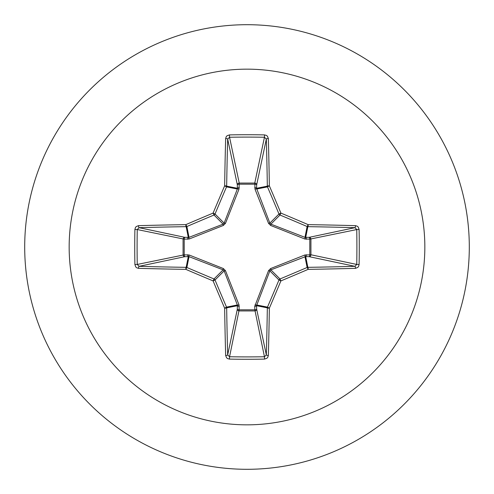 <?xml version="1.0" encoding="UTF-8"?>
<svg xmlns="http://www.w3.org/2000/svg" width="494" height="494" viewBox="0 0 494 494"><rect width="100%" height="100%" fill="white"/><g stroke="black" fill="none" stroke-linecap="round" stroke-linejoin="round"><path stroke-width="0.74" d="M355.489 268.341A355.587 30.992 180 0 1 308.176 269.353A355.427 30.98 157.5 0 1 280.907 280.907A355.427 30.98 112.5 0 1 269.353 308.176A355.587 30.992 90 0 1 268.341 355.489L267.76 357.335L266.914 358.261L264.537 359.101A354.772 135.764 180 0 1 247 359.268A354.772 135.764 180 0 1 229.463 359.101L229.556 356.742A352.87 135.035 0 0 0 247 356.909A352.87 135.035 0 0 0 264.444 356.742L266.328 354.908A353.679 30.826 -90 0 0 267.334 307.848A1.908 1.896 -78.8 0 1 267.482 307.12A353.525 30.813 -67.5 0 0 278.974 279.999A1.908 1.896 -45 0 1 279.999 278.974A353.525 30.813 -22.5 0 0 307.12 267.482A1.908 1.896 -11.2 0 1 307.848 267.334A353.679 30.826 0 0 0 354.908 266.328L356.742 264.444A352.87 135.035 -90 0 0 356.742 229.556L354.908 227.672A353.679 30.826 180 0 0 307.848 226.666A1.908 1.896 -168.8 0 1 307.12 226.518A353.525 30.813 -157.5 0 0 279.999 215.026A1.908 1.896 -135 0 1 278.974 214.001A353.525 30.813 -112.5 0 0 267.482 186.88A1.908 1.896 -101.2 0 1 267.334 186.152A353.679 30.826 -90 0 0 266.328 139.092L264.444 137.258L264.537 134.899L266.451 135.424L267.433 136.233L268.341 138.511A1.908 0.58 178.4 0 0 266.328 139.092L256.664 184.842L256.553 188.3L269.86 223.115L270.885 224.14L304.965 237.348L309.158 237.336A1.908 1.754 -101.9 0 1 310.924 239.238L310.924 254.762L356.742 264.444L359.101 264.537L358.576 266.451L357.767 267.433L355.489 268.341A1.908 0.58 -91.6 0 0 354.908 266.328L309.158 256.664L305.7 256.553L270.885 269.86L269.86 270.885L256.553 305.7A1.908 0.648 -1.8 0 1 254.737 306.348L268.545 270.638L270.638 268.545L304.884 254.984L309.806 254.842A1.908 0.648 -88.2 0 1 309.158 256.664A1.908 1.754 -78.1 0 0 310.924 254.762L309.806 254.842L309.806 239.158L304.884 239.016L270.638 225.455L268.545 223.362L254.984 189.116L254.842 184.194A1.908 0.648 -178.2 0 1 256.664 184.842A1.908 1.754 -168.1 0 0 254.762 183.076L264.444 137.258A352.87 135.035 180 0 0 229.556 137.258L227.672 139.092A1.908 0.58 -178.4 0 0 225.659 138.511L226.24 136.665L227.086 135.739L229.463 134.899A354.772 135.764 0 0 1 247 134.732A354.772 135.764 0 0 1 264.537 134.899M254.984 304.884A1.908 0.58 -159.1 0 0 256.652 304.965L267.482 307.12L269.353 308.176A1.908 0.327 -179.1 0 1 267.334 307.848L256.553 305.7L256.664 309.158A1.908 1.754 -11.9 0 1 254.762 310.924L239.238 310.924A1.908 1.754 11.9 0 1 237.336 309.158L237.348 304.965L224.14 270.885L223.115 269.86L189.035 256.652L184.842 256.664A1.908 1.754 78.1 0 1 183.076 254.762L183.076 239.238A1.908 1.754 101.9 0 1 184.842 237.336L189.035 237.348L223.115 224.14L224.14 223.115L237.348 189.035A1.908 0.58 -159.1 0 1 239.016 189.116L239.238 183.076L254.762 183.076L254.842 184.194L239.158 184.194A1.908 0.648 -1.8 0 0 237.336 184.842L227.672 139.092A353.679 30.826 90 0 0 226.666 186.152A1.908 1.896 101.2 0 1 226.518 186.88A353.525 30.813 112.5 0 0 215.026 214.001A1.908 1.896 135 0 1 214.001 215.026A353.525 30.813 157.5 0 0 186.88 226.518A1.908 1.896 168.8 0 1 186.152 226.666A353.679 30.826 180 0 0 139.092 227.672L137.258 229.556L134.899 229.463L135.424 227.549L136.233 226.567L138.511 225.659A355.587 30.992 0 0 1 185.824 224.647A355.427 30.98 -22.5 0 1 213.093 213.093A355.427 30.98 -67.5 0 1 224.647 185.824A355.587 30.992 -90 0 1 225.659 138.511M239.016 189.116L225.455 223.362L223.362 225.455L189.116 239.016L184.194 239.158L184.194 254.842L189.116 254.984L223.362 268.545L225.455 270.638L239.016 304.884L239.158 309.806L254.842 309.806L254.737 306.348M247 69.16A177.84 177.84 0 0 1 424.84 247A177.84 177.84 0 0 1 247 424.84A177.84 177.84 0 0 1 69.16 247A177.84 177.84 0 0 1 247 69.16M247 24.7A222.3 222.3 0 0 1 469.3 247A222.3 222.3 0 0 1 247 469.3A222.3 222.3 0 0 1 24.7 247A222.3 222.3 0 0 1 247 24.7A222.3 222.3 0 0 0 24.7 247A222.3 222.3 0 0 0 247 469.3M229.463 359.101L227.549 358.576L226.567 357.767L225.659 355.489A355.587 30.992 -90 0 1 224.647 308.176A355.427 30.98 -112.5 0 1 213.093 280.907A355.427 30.98 -157.5 0 1 185.824 269.353A355.587 30.992 180 0 1 138.511 268.341L136.665 267.76L135.739 266.914L134.899 264.537A354.772 135.764 -90 0 1 134.732 247A354.772 135.764 -90 0 1 134.899 229.463M268.341 138.511A355.587 30.992 90 0 1 269.353 185.824A355.427 30.98 67.5 0 1 280.907 213.093A355.427 30.98 22.5 0 1 308.176 224.647L307.12 226.518L304.965 237.348A1.908 0.58 110.9 0 1 304.884 239.016M355.489 225.659L357.335 226.24L358.261 227.086L359.101 229.463L356.742 229.556L309.806 239.158A1.908 0.648 88.2 0 0 309.158 237.336L354.908 227.672A1.908 0.58 91.6 0 0 355.489 225.659A355.587 30.992 0 0 0 308.176 224.647A1.908 0.327 90.9 0 1 307.848 226.666L305.7 237.447A1.908 0.648 88.2 0 1 306.348 239.263M138.511 225.659A1.908 0.58 -91.6 0 0 139.092 227.672L184.842 237.336A1.908 0.648 -88.2 0 0 184.194 239.158L137.258 229.556A352.87 135.035 90 0 0 137.091 247A352.87 135.035 90 0 0 137.258 264.444L139.092 266.328A1.908 0.58 91.6 0 0 138.511 268.341M134.899 264.537L137.258 264.444L184.194 254.842A1.908 0.648 88.2 0 0 184.842 256.664L139.092 266.328A353.679 30.826 0 0 0 186.152 267.334A1.908 1.896 11.2 0 1 186.88 267.482L185.824 269.353A1.908 0.327 90.9 0 1 186.152 267.334L188.3 256.553A1.908 0.648 88.2 0 1 187.652 254.737M189.116 254.984A1.908 0.58 110.9 0 0 189.035 256.652L186.88 267.482A353.525 30.813 22.5 0 0 214.001 278.974A1.908 1.896 45 0 1 215.026 279.999L213.093 280.907L214.001 278.974L223.115 269.86L223.362 268.545M225.455 270.638L224.14 270.885L215.026 279.999A353.525 30.813 67.5 0 0 226.518 307.12A1.908 1.896 78.8 0 1 226.666 307.848A1.908 0.327 179.1 0 1 224.647 308.176L226.518 307.12L237.348 304.965A1.908 0.58 159.1 0 0 239.016 304.884M239.263 306.348A1.908 0.648 -178.2 0 1 237.447 305.7L226.666 307.848A353.679 30.826 90 0 0 227.672 354.908L229.556 356.742L239.158 309.806A1.908 0.648 -178.2 0 1 237.336 309.158L227.672 354.908A1.908 0.58 178.4 0 1 225.659 355.489M239.263 187.652A1.908 0.648 -1.8 0 0 237.447 188.3L226.666 186.152A1.908 0.327 -179.1 0 0 224.647 185.824L226.518 186.88L237.348 189.035L237.336 184.842A1.908 1.754 168.1 0 1 239.238 183.076L229.556 137.258L229.463 134.899M268.545 270.638L269.86 270.885L278.974 279.999L280.907 280.907L279.999 278.974L270.885 269.86L270.638 268.545M268.341 355.489A1.908 0.58 -178.4 0 1 266.328 354.908L256.664 309.158A1.908 0.648 -1.8 0 1 254.842 309.806L264.444 356.742L264.537 359.101M304.884 254.984A1.908 0.58 -110.9 0 1 304.965 256.652L307.12 267.482L308.176 269.353A1.908 0.327 -90.9 0 0 307.848 267.334L305.7 256.553A1.908 0.648 -88.2 0 0 306.348 254.737M270.638 225.455L270.885 224.14L279.999 215.026L280.907 213.093L278.974 214.001L269.86 223.115L268.545 223.362M254.984 189.116A1.908 0.58 159.1 0 1 256.652 189.035L267.482 186.88L269.353 185.824A1.908 0.327 179.1 0 0 267.334 186.152L256.553 188.3A1.908 0.648 -178.2 0 0 254.737 187.652M189.116 239.016A1.908 0.58 -110.9 0 1 189.035 237.348L186.88 226.518L185.824 224.647A1.908 0.327 -90.9 0 0 186.152 226.666L188.3 237.447A1.908 0.648 -88.2 0 0 187.652 239.263M225.455 223.362L224.14 223.115L215.026 214.001L213.093 213.093L214.001 215.026L223.115 224.14L223.362 225.455M359.101 229.463A354.772 135.764 90 0 1 359.101 264.537"/></g></svg>
